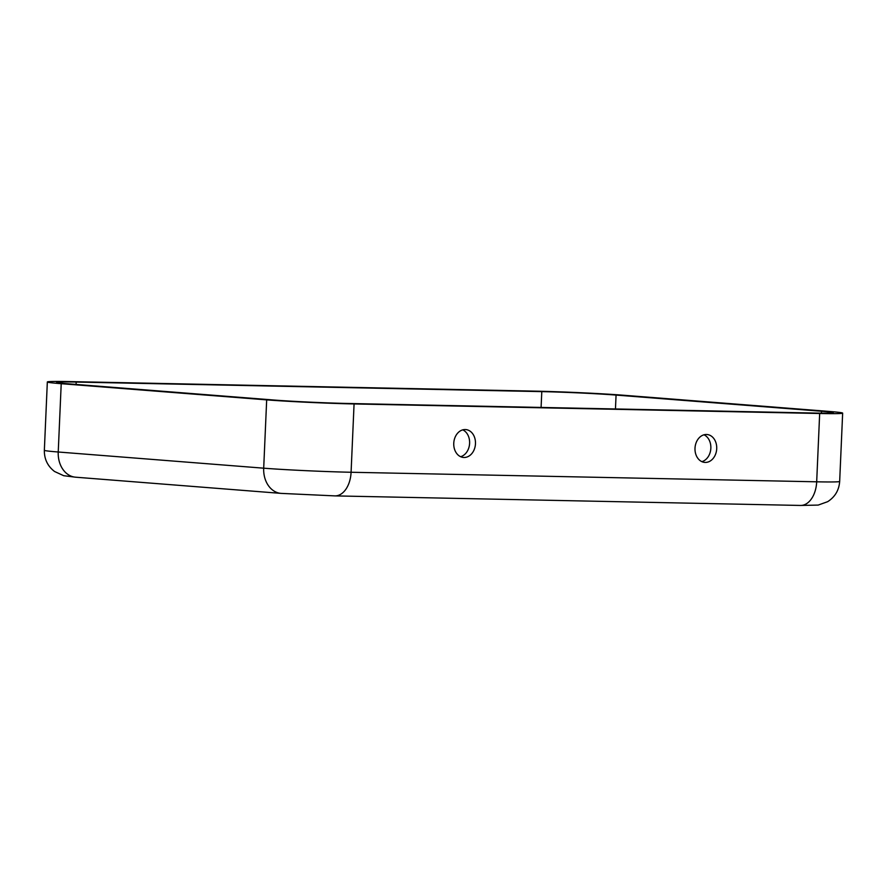 <?xml version="1.0" encoding="UTF-8"?>
<svg xmlns="http://www.w3.org/2000/svg" width="887" height="887" viewBox="0 0 887 887"><rect width="100%" height="100%" fill="white"/><g stroke="black" fill="none" stroke-linecap="round" stroke-linejoin="round"><path stroke-width="1.33" d="M464.001 457.481A13.992 10.855 -85.5 0 1 463.513 457.459A13.992 10.855 -85.5 0 1 453.778 442.968A13.992 10.855 -85.5 0 1 465.231 429.541A13.992 10.855 -85.5 0 1 465.719 429.563A13.992 10.855 -85.5 0 1 475.454 444.043A13.992 10.855 -85.5 0 1 464.001 457.481M705.243 462.426A13.992 10.855 -85.5 0 1 704.755 462.404A13.992 10.855 -85.5 0 1 695.02 447.924A13.992 10.855 -85.5 0 1 706.462 434.486A13.992 10.855 -85.5 0 1 706.961 434.508A13.992 10.855 -85.5 0 1 716.696 448.999A13.992 10.855 -85.5 0 1 705.243 462.426M76.193 382.064L541.791 391.622A52.854 1.508 -177.5 0 1 616.066 395.081L821.539 411.258A52.854 1.508 -177.5 0 1 833.337 412.721A52.854 1.508 -177.5 0 1 813.789 413.032L348.192 403.485A52.854 1.508 -177.5 0 1 273.917 400.026L68.443 383.838A52.854 1.508 -177.5 0 1 56.646 382.375A52.854 1.508 -177.5 0 1 76.193 382.064L76.082 384.448M703.979 434.796A13.992 10.855 -85.5 0 1 710.809 448.844A13.992 10.855 -85.5 0 1 701.861 461.65M462.737 429.851A13.992 10.855 -85.5 0 1 469.567 443.899A13.992 10.855 -85.5 0 1 460.619 456.705M70.317 381.598L535.914 391.156A62.19 1.763 -177.5 0 1 623.306 395.225L828.768 411.402A62.19 1.763 -177.5 0 1 842.65 413.131A62.19 1.763 -177.5 0 1 819.666 413.497L354.068 403.951A62.19 1.763 -177.5 0 1 266.677 399.871L61.214 383.694A62.19 1.763 -177.5 0 1 47.333 381.975A62.19 1.763 -177.5 0 1 70.317 381.598M541.092 407.443L541.791 391.622M842.65 413.131L839.667 481.441A62.19 1.763 -177.5 0 1 816.683 481.807L351.086 472.261L354.068 403.951M839.667 481.441C839.035 490.189 835.044 496.931 827.671 501.676L818.191 505.08L800.517 505.446A24.869 15.689 -88.8 0 0 816.683 481.807L819.666 413.497M821.451 413.154L821.539 411.258M615.456 408.962L616.066 395.081M75.572 477.195L281.046 493.383A24.869 19.292 -85.5 0 1 263.694 468.181L58.232 452.004A62.19 1.763 -177.5 0 1 44.35 450.286C44.217 459.045 47.61 466.118 54.539 471.485L63.687 475.698L75.572 477.195A24.869 19.292 -85.5 0 1 58.232 452.004L61.214 383.694M281.046 493.383L334.92 495.888A24.869 15.689 -88.8 0 0 351.086 472.261A62.19 1.763 -177.5 0 1 263.694 468.181L266.677 399.871M47.333 381.975L44.35 450.286M800.517 505.446L334.92 495.888"/></g></svg>
